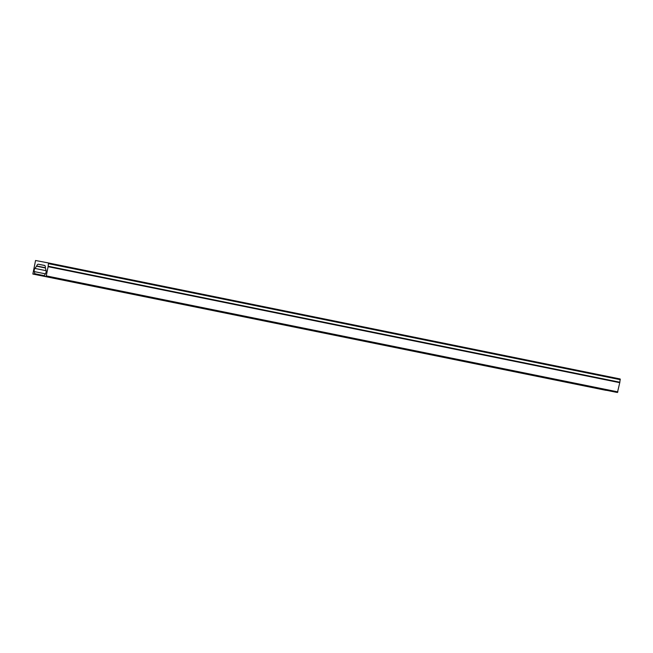 <?xml version="1.0" encoding="UTF-8"?>
<svg xmlns="http://www.w3.org/2000/svg" width="653" height="653" viewBox="0 0 653 653"><rect width="100%" height="100%" fill="white"/><g stroke="black" fill="none" stroke-linecap="round" stroke-linejoin="round"><path stroke-width="0.98" d="M606.4 390.282L32.854 274.04L35.556 260.498L48.51 262.963L48.11 266.677L619.754 382.682L617.444 392.502L44.069 276.17L45.8 276.505L46.273 275.884L48.11 266.677L619.754 382.682L619.844 382.234L48.2 266.228M620.154 378.96L48.51 262.963L620.154 378.96L619.844 382.234M604.498 390.037L32.846 274.04L34.887 273.966L34.299 271.591L45.302 273.819M615.706 392.175L44.061 276.17L45.449 273.64A2.228 1.102 -78.5 0 0 46.069 270.554L45.318 267.624A2.522 1.249 -78.5 0 0 44.518 265.404L38.315 264.228A2.522 1.249 -78.5 0 0 36.715 265.983L34.895 268.424A2.228 1.102 -78.5 0 0 34.299 271.591M48.706 263.706L620.35 379.703M34.585 274.366L606.229 390.372M43.963 275.59L34.887 273.754M34.895 268.424L46.102 270.701M36.609 266.195L45.367 267.975M45.318 267.73L36.715 265.983M38.315 264.228L44.804 265.542M45.8 276.505L617.444 392.502M617.918 391.89L46.273 275.884M43.922 275.803L34.887 273.966"/></g></svg>
